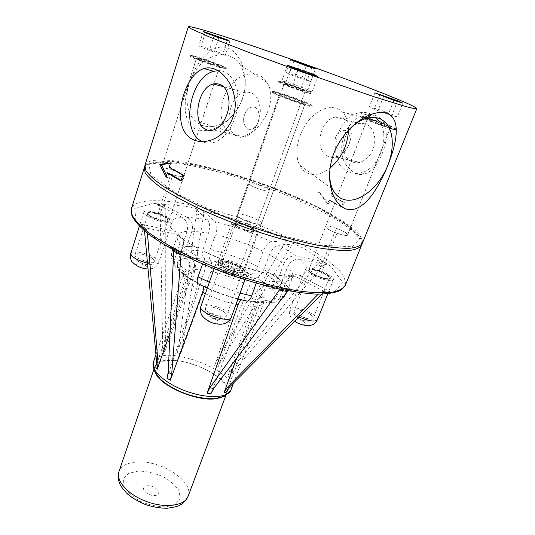 <?xml version="1.0" encoding="UTF-8"?>
<svg xmlns="http://www.w3.org/2000/svg" width="535" height="535" viewBox="0 0 535 535"><rect width="100%" height="100%" fill="white"/><g stroke="black" fill="none" stroke-linecap="round" stroke-linejoin="round"><path stroke-width="0.4" stroke-dasharray="2.67 2.01" d="M235.861 135.469C256.9 141.441 280.099 102.372 267.025 82.517C259.95 70.145 242.281 71.021 230.799 85.165C219.176 99.115 217.839 121.458 227.475 130.807L231.367 133.77L235.861 135.469M348.526 130.079C348.532 122.441 346.533 116.463 342.547 112.143C334.629 103.723 319.368 107.221 308.581 120.562C297.727 133.81 293.869 153.893 299.6 165.088C302.201 170.117 305.966 173.139 310.902 174.156C317.141 175.206 323.561 173.146 330.148 167.983M147.399 485.753C138.618 486.208 146.162 496.192 154.949 495.537C163.67 494.915 155.959 485.125 147.399 485.753M138.384 471.061L128.815 473.321L123.578 478.644L123.879 486.108C127.022 491.732 132.566 496.821 140.511 501.369C149.265 505.053 157.805 506.886 166.124 506.859L175.627 504.117L180.188 498.353L179.105 490.836C175.627 485.426 170.117 480.631 162.58 476.444C154.401 473.027 146.336 471.235 138.384 471.061M214.816 398.655C222.674 397.819 226.847 395.204 227.342 390.804C230.144 373.015 164.74 349.596 155.618 365.117L155.056 366.107C147.54 377.422 189.497 401.196 213.94 398.722M227.509 261.635C221.156 260.204 217.484 260.331 216.494 262.023C213.753 267.018 246.354 278.702 247.411 273.104C247.752 271.894 246.521 270.322 243.706 268.389L238.864 265.674L227.509 261.635L204.243 251.577C205.393 253.57 205.333 256.405 204.062 260.09C221.216 268.684 239.078 275.03 257.643 279.123C258.993 275.492 260.766 273.271 262.966 272.462L266.336 273.231L283.51 288.826L281.223 288.352L279.979 289.147M288.004 290.759L289.442 289.843L291.796 290.331L274.415 274.763L270.69 274.067C268.523 274.95 266.738 277.11 265.34 280.541C272.034 281.577 277.625 281.945 282.126 281.644C283.082 279.143 284.673 277.304 286.88 276.134C289.522 274.87 292.23 274.916 294.999 276.267L325.621 292.237C323.682 291.294 321.823 291.368 320.05 292.451L324.337 291.722C326.129 290.639 327.988 290.565 329.914 291.495L299.486 275.685C296.223 274.127 293.106 274.335 290.144 276.301L286.506 281.042C289.856 280.266 291.883 278.969 292.585 277.143C293.494 274.455 291.829 271.078 287.569 267.012C290.344 261.388 294.444 258.82 299.874 259.294L327.346 264.892C325.247 264.584 323.321 265.38 321.582 267.293L317.509 264.043C319.201 262.117 321.094 261.314 323.187 261.622L295.855 256.011C290.465 255.529 286.446 258.124 283.791 263.782L269.54 254.687C272.041 249.042 274.936 245.839 278.227 245.077L294.223 244.027C292.993 244.207 291.722 245.331 290.405 247.391L220.714 361.6L217.819 367.431L214.709 365.525L243.472 282.901C233.066 277.705 222.226 273.86 210.95 271.352C212.462 266.47 212.321 262.805 210.522 260.371C208.744 257.957 208.603 254.332 210.101 249.504L215.578 234.457C217.391 228.572 217.21 224.285 215.043 221.59L202.671 210.509C203.547 211.432 203.822 213.104 203.494 215.518L182.382 347.188L180.756 353.501L177.159 353.04L204.731 270.202L194.018 269.433L164.285 353.227L161.777 353.789L189.805 269.834C186.648 270.409 184.635 271.512 183.766 273.144L183.559 273.626C183.03 275.197 183.565 277.097 185.15 279.317L155.745 367.197M306.568 271.111C311.216 276.414 332.89 283.323 333.452 279.705C333.76 278.581 332.322 277.01 329.132 275.003C322.465 270.77 309.879 266.972 306.555 268.216L305.559 269.018L306.568 271.111C305.893 273.291 303.532 274.809 299.486 275.685M290.405 247.391L283.884 244.107C285.142 242.027 286.385 240.904 287.616 240.723L271.486 241.666C268.189 242.415 265.38 245.639 263.053 251.336L257.75 266.437C255.85 271.118 253.483 273.846 250.647 274.622C247.785 275.405 245.398 278.167 243.472 282.901M248.695 231.929C253.811 233.16 256.7 233.213 257.368 232.096C257.589 231.267 256.526 230.117 254.178 228.646C247.357 224.252 232.197 220.353 231.769 222.934C231.581 224.252 233.915 226.071 238.77 228.405L248.695 231.929L271.486 241.666M203.494 215.518L196.412 213.96C196.686 211.526 196.385 209.847 195.516 208.917L207.72 219.999C209.874 222.7 210.135 227.027 208.496 232.979L203.481 248.193C202.123 253.068 202.33 256.72 204.102 259.141C205.888 261.588 206.102 265.273 204.731 270.202M208.496 232.979L191.918 231.127C193.449 225.061 191.945 220.5 187.41 217.451L162.326 204.417C164.171 205.507 165.148 207.333 165.241 209.894L165.355 346.794L164.285 353.227M165.241 209.894L160.132 209.887C159.985 207.299 158.989 205.46 157.13 204.363L182.328 217.504C186.896 220.58 188.474 225.175 187.049 231.287L181.953 246.842C180.776 251.851 182.081 255.676 185.872 258.318C189.684 260.986 190.995 264.825 189.805 269.834M171.909 220.346L169.582 218.28C162.64 213.325 144.323 208.964 143.841 212.228C141.956 215.431 163.456 223.931 170.257 222.654L172.23 221.691L171.909 220.346C173.982 218.721 177.453 217.778 182.328 217.504M187.049 231.287C181.539 231.782 178.302 233.32 177.346 235.881C176.697 237.834 177.546 240.262 179.894 243.164L180.048 236.992C178.984 233.715 176.744 231.668 173.333 230.852L139.956 223.998C141.982 224.473 143.347 225.663 144.062 227.562L144.537 230.98M144.062 227.569L147.085 230.899C146.389 229.007 145.018 227.816 142.985 227.342L176.597 234.19C179.513 234.865 181.592 236.483 182.836 239.038C183.853 241.372 183.926 243.84 183.057 246.448L177.366 262.892L177.473 268.71C178.483 270.87 180.208 272.201 182.662 272.71C185.043 273.204 186.728 274.468 187.732 276.508L187.879 282.373L170.036 332.844M167.04 378.165L196.72 288.96C197.589 286.205 197.622 284.058 196.82 282.513L191.47 279.852C190.627 278.28 190.654 276.067 191.537 273.224L197.101 256.305C198.211 252.734 198.217 249.939 197.127 247.899L193.931 246.167L171.18 247.491L178.663 251.59L201.26 250.112M312.012 92.033L307.899 89.619L293.06 84.069L281.912 80.765L285.59 83.045L300.857 88.763L312.012 92.033L317.703 76.411M313.202 75L307.899 89.619M298.149 69.811L293.06 84.069M287.389 65.223L281.912 80.765M291.187 67.236L285.59 83.045M306.568 72.921L300.857 88.763M310.761 81.641L307.411 79.802L286.131 72.486L289.194 74.225L301.653 78.859L310.761 81.641L315.403 68.834M311.791 67.671L307.411 79.802M299.473 63.397L295.233 75.281M290.625 59.739L286.131 72.486M293.768 61.304L289.194 74.225M306.308 65.905L301.653 78.859M256.205 283.169L257.643 279.123M241.499 299.928L242.067 299.694L245.077 300.703M210.924 393.686L244.595 305.946L255.422 306.341L259.181 301.954C261.287 300.964 263.454 301.038 265.674 302.175C267.961 303.358 270.202 303.399 272.402 302.308L276.087 297.941L282.126 281.644M265.34 280.541L258.9 297.139C257.783 299.874 256.392 301.586 254.72 302.275L248.641 300.931C247.016 301.62 245.665 303.291 244.595 305.946M210.95 271.352L180.756 353.501M226.332 392.175L259.355 305.652C261.775 304.937 263.26 303.84 263.822 302.369C264.511 300.382 263.615 297.982 261.133 295.159L229.515 377.763L227.87 375.737L258.024 292.157L249.069 285.951L217.819 367.431M236.503 358.437L255.422 306.341M321.722 294.17L324.337 291.722M318.185 294.176L320.05 292.451M286.506 281.042L280.213 297.253L277.357 301.031C274.916 302.683 272.362 302.83 269.707 301.486C267.025 300.135 264.484 300.296 262.076 301.967L259.355 305.652M261.133 295.159C263.394 290.532 266.818 288.378 271.405 288.693C275.966 289.02 279.377 286.874 281.644 282.253L287.569 267.012M191.918 231.127L186.521 246.575C185.25 251.55 186.494 255.355 190.259 257.977C194.044 260.625 195.295 264.444 194.018 269.433M283.884 244.107L217.437 359.6L214.709 365.525M269.54 254.687L263.762 269.613C261.722 274.241 259.288 276.949 256.459 277.739C253.597 278.534 251.136 281.27 249.069 285.951M283.791 263.782L278.167 279.136C276 283.784 272.649 285.951 268.115 285.63C263.561 285.315 260.197 287.489 258.024 292.157M148.763 163.85L166.686 160.848L198.92 165.462L239.065 176.182C267.794 185.752 294.504 196.459 319.188 208.302L347.563 225.262L360.282 239.158L352.358 246.762L322.177 245.277L274.482 233.835L220.968 214.802L176.202 193.342L150.99 175.099L148.763 163.85M317.509 264.043L231.113 370.073L227.87 375.737M229.515 377.763L232.852 372.186L321.582 267.293M181.097 253.998L180.663 252.614M173.741 250.133L173.233 248.548M199.936 284.68L202.785 285.737L203.066 286.265M202.618 264.056L204.062 260.09M147.085 230.899L147.446 233.347M179.894 243.164L174.463 259.702L174.31 264.591C175.172 267.319 177.025 268.985 179.847 269.587C182.696 270.208 184.528 271.874 185.344 274.582L185.15 279.317M196.412 213.96L178.603 346.687L177.159 353.04M160.132 209.887L162.72 347.355L161.777 353.789M362.356 243.278C363.619 235.995 352.425 225.864 328.791 212.876C269.506 179.446 151.599 146.797 144.925 165.422M335.545 137.308C333.646 145.928 336.06 150.248 342.788 150.275C352.766 148.282 352.224 127.765 342.286 130.62C339.27 131.47 337.023 133.703 335.545 137.308C333.653 145.928 336.067 150.248 342.788 150.275C352.772 148.282 352.231 127.765 342.293 130.62C339.277 131.47 337.03 133.703 335.552 137.308M343.249 202.25L341.377 207.025L328.998 200.184L327.634 203.708L318.425 192.139L332.181 191.918L330.817 195.469L343.249 202.25L344.346 202.437L330.817 195.469M331.901 195.656L333.272 192.118L318.425 192.139M333.272 192.118L332.181 191.918M319.535 192.333L328.724 203.888L330.088 200.371L342.48 207.205L341.377 207.025M342.48 207.205L344.346 202.437M328.724 203.888L327.634 203.708M330.088 200.371L328.998 200.184M258.372 121.585C261.301 113.835 257.014 105.288 251.303 107.267C248.28 108.297 246.02 110.839 244.522 114.878C241.646 122.589 245.899 131.142 251.704 129.089C254.653 128.059 256.874 125.558 258.372 121.585M244.515 114.878C246.013 110.832 248.273 108.297 251.296 107.267C261.281 103.803 261.722 126.614 251.697 129.089C245.893 131.142 241.639 122.589 244.515 114.878M170.458 163.456L172.156 163.295L170.779 167.575L184.448 175.48L182.555 181.245L181.144 180.476M168.94 173.266L167.569 177.52L166.539 175.62M170.598 163.014L172.156 163.295M169.214 167.308L170.779 167.575M182.87 175.212L184.448 175.48M180.977 180.99L182.555 181.245M166.011 177.266L167.569 177.52M327.968 156.374C313.905 150.576 319.589 119.7 335.358 117.051C344.727 116.155 350.044 121.585 351.308 133.342C350.519 145.607 345.456 153.532 336.107 157.116C333.211 157.832 330.503 157.584 327.968 156.374M351.742 161.63C337.712 155.919 343.35 125.939 359.059 123.478C368.388 122.669 373.691 127.979 374.961 139.401C374.192 151.305 369.163 158.969 359.861 162.393C356.972 163.075 354.27 162.821 351.742 161.63M379.241 121.405C390.851 137.341 379.014 169.334 360.744 172.838C356.143 173.955 351.849 173.547 347.864 171.621C326.343 162.54 335.191 116.51 359.507 112.805C363.733 111.982 367.719 112.49 371.464 114.323M371.257 114.396L366.348 114.751C346.065 117.432 334.188 149.967 346.921 166.071L354.27 172.945C357.761 174.771 361.406 175.039 365.218 173.768C374.326 170.739 383.241 156.026 385.748 141.273C387.855 125.471 383.154 116.523 371.631 114.423L376.172 117.68M218.106 70.64C229.789 70.212 238.944 84.396 237.975 102.513C237.119 120.602 226.358 138.384 214.515 142.216C210.141 143.641 206.055 143.427 202.257 141.574M236.838 136.231C222.834 130.145 228.652 95.825 244.421 92.394C253.811 91.117 259.114 96.995 260.331 110.036C260.552 121.926 253.276 134.419 244.976 136.853C242.074 137.716 239.359 137.508 236.838 136.231M199.435 130.172C208.744 131.55 217.992 128.44 227.174 120.85C232.056 116.73 236.116 111.701 239.339 105.756C251.075 85.774 244.722 53.607 226.586 47.555C194.332 39.476 167.743 124.508 199.435 130.172M205.039 126.16C212.783 127.678 220.4 125.524 227.89 119.7C232.484 116.001 236.296 111.347 239.346 105.729C246.668 90.937 247.09 77.428 240.616 65.203C232.036 50.678 211.111 51.293 197.796 67.624C184.301 83.727 183.331 109.755 195.001 120.676C197.903 123.471 201.247 125.297 205.039 126.16M350.94 127.631C341.136 136.993 334.542 148.536 331.152 162.265L329.854 170.558M397.278 117.045L392.249 114.477L378.546 109.374L369.511 106.699L374.212 109.167L388.283 114.403L397.278 117.045L402.822 103.141M393.847 100.326L388.283 114.403M379.683 95.11L374.212 109.167M374.868 92.863L369.511 106.699M383.562 96.541L378.546 109.374M397.418 101.443L392.249 114.477M225.202 55.526L222.854 53.915L209.814 49.053L198.793 45.669L200.772 47.154L214.147 52.149L225.202 55.526L229.889 41.289M218.828 37.724L214.147 52.149M205.366 32.762L200.772 47.154M203.307 31.498L198.793 45.669M214.04 35.959L209.814 49.053M227.275 40.446L222.854 53.915M239.954 217.946C246.468 222.132 261.281 225.997 261.541 223.61C263.26 220.467 237.687 211.298 237.018 214.823C236.818 215.551 237.794 216.588 239.954 217.946M282.988 96.641L279.464 94.648C279.35 93.284 306.053 102.847 305.097 103.83C305.378 104.8 290.204 99.878 282.988 96.641M306.555 102.64C295.246 97.631 272.322 90.174 272.502 91.599C272.442 92.007 274.241 93.023 277.906 94.655C289.127 99.691 312.915 107.415 312.413 105.897C312.44 105.448 310.487 104.365 306.555 102.64M306.368 103.141C310.3 104.867 312.253 105.957 312.226 106.405C312.734 108.638 270.509 93.518 272.322 92.114C272.141 90.676 295.066 98.132 306.368 103.141M261.515 223.523L261.495 223.597C261.234 225.971 246.474 222.119 239.994 217.946C237.841 216.601 236.865 215.565 237.065 214.843L237.072 214.823C237.761 211.372 262.852 220.3 261.515 223.523L244.147 271.278C245.732 267.266 221.156 258.532 220.139 262.752L220.139 262.765C218.026 266.637 243.291 275.692 244.127 271.359L244.147 271.278M219.985 263.2L219.979 263.213C217.865 267.099 243.124 276.154 243.96 271.813L243.987 271.733C245.612 267.714 220.982 258.96 219.985 263.2M279.698 94.153L283.209 96.133C290.398 99.349 305.518 104.265 305.231 103.302C306.18 102.332 279.578 92.802 279.698 94.153L219.979 263.213M223.63 266.838C221.771 265.527 220.955 264.464 221.189 263.661C221.697 261.06 234.551 264.109 240.182 268.115C242.128 269.459 242.977 270.549 242.743 271.385C242.322 273.994 229.214 270.897 223.63 266.838M147.232 213.01L147.085 213.264C145.413 216.488 168.612 224.145 169.113 220.554C169.053 218.868 165.997 216.882 159.952 214.595C153.344 212.415 149.105 211.887 147.232 213.01M149.92 215.873L148.168 213.625C148.489 211.345 161.302 214.395 166.131 217.859L167.97 220.173C167.736 222.46 154.702 219.383 149.92 215.873M160.085 214.181C152.91 211.847 148.623 211.399 147.219 212.85C147.252 214.502 150.295 216.488 156.354 218.788C163.583 221.129 167.876 221.57 169.22 220.126C169.16 218.447 166.118 216.468 160.085 214.181L174.229 170.571C180.382 172.865 183.545 174.718 183.712 176.109C182.455 177.212 178.155 176.543 170.805 174.109L163.402 170.765L161.316 168.572C162.633 167.475 166.933 168.144 174.229 170.571M156.354 218.788L170.805 174.109M199.14 59.158C205.233 61.893 220.213 66.761 219.865 65.912C220.681 65.143 196.519 56.663 196.686 57.78L199.14 59.158M193.917 57.626C203.407 61.899 226.954 69.557 226.365 68.206L222.252 65.932C212.662 61.672 189.858 54.236 190.139 55.493L193.917 57.626M163.362 170.759C168.92 174.357 183.639 178.202 183.726 176.115C185.117 173.541 161.69 165.649 161.276 168.558L163.362 170.759M198.953 59.619L196.492 58.228C196.325 57.105 220.58 65.618 219.758 66.394C220.099 67.256 205.065 62.368 198.953 59.619M222.099 66.387L226.211 68.667C226.807 70.526 188.514 57.105 189.992 55.968C189.711 54.697 212.515 62.12 222.099 66.387M319.85 276.903C325.875 278.902 329.413 279.283 330.456 278.039C330.262 276.007 326.604 273.606 319.482 270.85L336.201 228.238C343.477 231.006 347.282 233.24 347.63 234.952C346.687 235.908 343.149 235.353 337.017 233.28L319.85 276.903L312.065 273.251C309.691 271.726 308.628 270.549 308.869 269.714L367.311 119.178M337.017 233.28C329.694 230.485 325.882 228.251 325.581 226.572C326.564 225.616 330.102 226.171 336.201 228.238M319.321 271.252C313.309 269.245 309.765 268.864 308.682 270.115L308.635 270.382C308.066 273.8 329.64 281.838 330.296 278.447C330.102 276.408 326.444 274.007 319.321 271.252M371.016 119.325L390.249 126.481C394.643 128.346 396.843 129.49 396.856 129.918L396.442 130.012M389.4 128.219C378.051 124.742 359.814 117.392 360.871 116.77L364.703 117.399M371.317 121.218L367.291 119.098C367.144 117.981 391.245 126.782 390.403 127.544C390.624 128.293 378.171 124.167 371.317 121.218M390.43 126.033C379.723 121.465 360.884 115.219 361.045 116.316C361.018 116.697 363.084 117.787 367.257 119.573C377.911 124.167 397.418 130.627 397.037 129.463C397.023 129.035 394.823 127.898 390.43 126.033M329.005 229.729C335.258 233.394 347.436 236.798 347.676 234.965C349.194 232.458 326.123 223.71 325.568 226.572C325.387 227.248 326.531 228.298 329.005 229.729M368.889 118.79L367.512 118.656L371.531 120.763C378.359 123.699 390.757 127.811 390.543 127.069C391.266 126.561 375.858 120.589 369.825 119.024M319.482 270.85C313.483 268.851 309.946 268.47 308.869 269.714M312.681 273.733C310.547 272.362 309.591 271.298 309.812 270.549C310.233 268.55 320.819 271.292 326.243 274.783C328.45 276.174 329.446 277.264 329.226 278.039C328.858 280.046 318.078 277.257 312.681 273.733M234.644 223.938L234.644 223.944C233.113 226.579 254.011 234.062 254.499 231.053L254.52 231C255.683 228.264 235.253 221.002 234.644 223.938L248.969 183.418C249.357 181.024 270.142 188.427 269.145 190.594L254.653 230.625C255.817 227.89 235.4 220.627 234.785 223.556L248.976 183.411C247.631 185.484 268.858 193.082 269.132 190.634L269.145 190.594M237.774 226.639L235.654 224.299C235.942 222.5 246.541 225.222 251.289 228.291L253.496 230.685C253.269 232.498 242.489 229.736 237.774 226.639M234.785 223.556L234.778 223.563C234.611 224.178 235.393 225.041 237.139 226.151C242.382 229.602 254.392 232.678 254.64 230.665L254.653 230.625M287.221 84.971C293.14 87.519 305.492 91.605 305.224 90.93C305.953 90.315 284.145 82.51 284.312 83.447L287.221 84.971M282.921 83.707C292.15 87.693 311.557 94.113 311.102 93.05L306.308 90.562C297.019 86.59 278.193 80.357 278.427 81.353L282.921 83.707M251.45 185.712C256.907 188.929 269.065 192.299 269.172 190.647C270.429 188.534 249.303 180.97 248.935 183.405C248.802 183.9 249.644 184.669 251.45 185.712M306.154 90.977L310.949 93.471C311.437 95.016 276.923 82.664 278.28 81.775C278.046 80.772 296.871 86.998 306.154 90.977M287.041 85.386L284.125 83.855C283.958 82.905 305.846 90.743 305.111 91.365C305.378 92.047 292.979 87.947 287.041 85.386M188.119 496.299C194.432 481.788 161.483 460.2 137.334 461.986C127.464 462.541 121.345 465.724 118.964 471.536M220.641 397.766C223.964 396.636 226.051 394.957 226.9 392.717C232.116 381.174 197.047 360.831 172.691 360.423C162.714 360.108 156.728 362.262 154.742 366.876C153.98 369.15 154.521 371.778 156.38 374.754M200.839 306.522C201.809 302.181 220.005 306.087 227.796 312.213C230.505 314.266 231.648 316.004 231.234 317.415M217.605 320.666C212.91 317.014 203.474 316.787 208.249 320.478C213.024 324.203 222.486 324.344 217.605 320.666M134.72 208.556L136.131 222.092L160.192 242.181L203.708 264.517L256.232 283.169L303.546 293.1L334.034 292.411L342.795 282.527L331.145 266.684L303.826 248.394L266.59 230.672C238.697 219.912 211.619 211.773 185.351 206.249L153.07 203.36L134.72 208.556M238.864 265.674L266.336 273.231M291.796 290.331L283.51 288.826M274.415 274.763C282.741 276.127 289.602 276.628 294.999 276.267M329.914 291.495L325.621 292.237M306.555 268.216C305.826 265.601 303.592 262.625 299.874 259.294M323.187 261.622L327.346 264.892M295.855 256.011C291.073 252.413 285.195 248.768 278.227 245.077M287.616 240.723L294.223 244.027M238.77 228.405L215.043 221.59M195.516 208.917L202.671 210.509M207.72 219.999C200.05 218.487 193.275 217.638 187.41 217.451M157.13 204.363L162.326 204.417M170.257 222.654C169.562 224.827 170.585 227.562 173.333 230.852M142.985 227.342L139.956 223.998M176.597 234.19C180.716 237.935 186.494 241.927 193.931 246.167M178.663 251.59L171.18 247.491M240.79 265.661C243.071 267.226 244.067 268.49 243.793 269.459C242.93 273.994 216.347 264.477 218.554 260.431C219.143 257.415 234.19 260.993 240.79 265.661M232.371 272.529C228.378 269.74 220.667 269.159 224.727 271.974C228.766 274.809 236.497 275.338 232.371 272.529M263.053 251.336C247.792 243.967 231.963 238.342 215.578 234.457M258.9 297.139C265.768 298.122 271.492 298.39 276.087 297.941M251.664 301.6C257.188 302.349 261.856 302.536 265.674 302.175M257.75 266.437C242.482 258.893 226.599 253.249 210.101 249.504M250.647 274.622C237.808 268.236 224.426 263.487 210.522 260.371M205.353 293.688C215.237 298.47 225.442 302.048 235.975 304.428M187.879 282.373L196.72 288.96M230.886 390.048C239.232 371.063 161.189 342.44 153.612 361.653L153.358 362.289M319.087 293.247L323.367 292.511M280.213 297.253C283.664 296.363 285.77 294.932 286.526 292.959C287.516 290.064 285.884 286.499 281.644 282.253M269.707 301.486C276.662 299.279 277.23 295.012 271.405 288.693M203.481 248.193C197.074 247.076 191.423 246.535 186.521 246.575M204.102 259.141L190.259 257.977M217.437 359.6L220.714 361.6M183.057 246.448C186.481 249.571 191.162 252.854 197.101 256.305M177.366 262.892C180.776 266.183 185.498 269.627 191.537 273.224M182.662 272.71C185.498 275.431 189.33 278.26 194.158 281.189M268.115 285.63L256.459 277.739M278.167 279.136C274.294 275.98 269.493 272.803 263.762 269.613M144.731 166.479L146.162 164.726L170.879 161.122L213.686 168.973L261.802 183.859C281.704 191.089 300.048 198.846 316.834 207.152C345.142 221.423 364.676 235.902 361.493 245.411C361.874 241.78 359.366 237.333 353.963 232.083L342.621 223.563C323.989 211.552 296.283 198.498 266.47 187.324C214.254 167.936 157.952 156.374 145.921 165.248L144.236 167.622M345.356 285.289C346.045 280.935 343.871 275.819 338.822 269.954L328.008 260.632C310.079 247.665 282.988 234.129 253.61 222.995C202.13 203.708 145.961 194.158 133.248 205.708L131.396 208.683M231.113 370.073L232.852 372.186M200.317 284.653C214.495 291.943 229.314 297.206 244.776 300.436M209.359 282.299L240.088 293.16M144.35 228.906L147.359 232.237M178.603 346.687L182.382 347.188M181.953 246.842C176.336 247.484 173.012 249.19 171.989 251.952C171.287 254.058 172.116 256.639 174.463 259.702M185.872 258.318C177.587 259.629 175.574 263.387 179.847 269.587M162.72 347.355L165.355 346.794M304.475 322.351C299.727 319.027 291.956 318.84 296.785 322.197C301.613 325.581 309.384 325.695 304.475 322.351M299.032 317.028C292.705 313.864 289.709 311.23 290.05 309.116C290.866 305.773 305.873 309.384 313.39 314.674C316.473 316.794 317.817 318.512 317.429 319.83M146.717 266.363C142.845 263.354 133.636 262.658 137.582 265.701C141.507 268.771 150.756 269.406 146.717 266.363M130.734 253.476C131.389 249.658 149.559 253.577 156.253 258.887C158.193 260.351 159.022 261.582 158.741 262.585C157.751 264.364 154.006 264.571 147.506 263.193M219.163 316.346C214.448 312.714 205.012 312.447 209.807 316.118C214.595 319.816 224.065 320.004 219.163 316.346M224.272 312.112C226.144 313.537 226.934 314.74 226.646 315.717C225.643 320.251 203.353 312.266 205.46 308.127C206.122 305.104 218.855 307.832 224.272 312.112M152.803 258.612L154.521 261.174C153.879 264.932 133.335 258.265 135.001 254.821C135.442 252.166 148.148 254.894 152.803 258.612M148.021 262.351C144.136 259.361 134.927 258.632 138.886 261.655C142.825 264.705 152.08 265.38 148.021 262.351M306.02 318.432C301.252 315.128 293.481 314.908 298.329 318.251C303.178 321.615 310.942 321.762 306.02 318.432M310.494 314.587C312.627 316.065 313.557 317.255 313.283 318.164C312.386 321.869 292.317 314.005 294.203 310.701C294.758 308.367 305.258 310.895 310.494 314.587M237.908 265.434L239.981 268.068C239.366 271.218 220.861 264.604 222.393 261.775C222.787 259.669 233.313 262.17 237.908 265.434M233.681 268.871C229.682 266.096 221.971 265.48 226.037 268.289C230.097 271.105 237.821 271.666 233.681 268.871M225.763 395.753L227.342 390.804M153.692 369.946L155.618 365.117M216.494 262.023L214.107 268.811M247.411 273.104L244.97 279.792M257.368 232.096L243.793 269.459C242.729 272.068 240.824 273.786 238.082 274.615C236.396 276.08 224.473 273.639 220.808 269.393C218.935 266.891 218.079 266.718 218.554 260.431L231.769 222.934M281.236 288.352L289.435 289.836M270.69 274.054C277.652 275.284 283.048 275.973 286.88 276.127M254.72 302.288C261.434 303.118 267.333 303.124 272.402 302.315M248.641 300.924L259.181 301.954M233.534 383L263.822 302.369L262.076 301.961M155.946 354.698L183.559 273.626C183.538 273.211 184.134 273.525 185.357 274.582M290.137 276.287C292.15 276.368 292.966 276.655 292.585 277.143L286.526 292.959C284.981 296.711 281.925 299.406 277.364 301.044M197.134 247.892C190.834 244.395 186.066 241.446 182.843 239.038M191.463 279.858C185.658 276.254 180.997 272.542 177.473 268.71M196.826 282.507L187.732 276.508M242.074 299.68C228.485 296.637 215.391 291.99 202.792 285.73M237.935 299.065C227.435 296.37 217.21 292.765 207.266 288.251M204.25 251.57C223.169 260.719 242.743 267.681 262.966 272.449M174.296 264.598C171.521 260.244 170.752 256.031 171.989 251.952L177.346 235.881C177.259 235.193 178.168 235.56 180.061 236.985M336.107 157.116L359.861 162.393M335.358 117.051L359.059 123.478M360.744 172.838L365.218 173.775M359.507 112.805L366.348 114.751M208.155 140.886L214.515 142.216M213.719 129.905L244.976 136.853M223.891 86.831L244.421 92.394M227.89 119.7L227.174 120.856M267.025 82.517L240.616 65.203M227.475 130.807L195.001 120.676M299.6 165.088L332.63 189.276M342.547 112.143L386.009 123.11M294.805 321.281C290.679 317.897 290.599 316.6 290.144 315.703C289.395 314.727 289.361 312.527 290.05 309.116L305.565 269.018M333.452 279.705L327.815 293.815M143.841 212.228L139.388 226.251M172.223 221.691L158.741 262.585C156.728 266.938 154.722 267.426 154.214 267.767C153.839 268.323 151.779 268.737 148.041 269.018M279.464 94.648L237.018 214.823M305.097 103.83L261.541 223.61M272.502 91.599L272.322 92.114M312.413 105.897L312.226 106.405M243.96 271.813L244.127 271.359M261.495 223.597L305.231 103.302M221.189 263.661L205.46 308.127C205.206 310.695 205.393 312.246 206.015 312.794C207.526 315.416 211.058 317.522 216.615 319.107C223.008 319.823 221.329 319.275 223.255 318.974C224.125 318.913 225.255 317.83 226.646 315.717L242.743 271.385M167.97 220.173L154.521 261.174C150.596 265.681 152.448 264.27 146.436 264.531C141.875 263.748 138.291 261.923 135.683 259.054C135.101 258.619 134.874 257.208 135.001 254.821L148.168 213.625M169.22 220.126L219.865 65.912M161.316 168.572L196.686 57.78M196.492 58.228L161.276 168.558M219.758 66.394L214.067 83.734M213.933 84.129L196.559 137.04M195.409 140.538L183.726 176.115M190.139 55.493L189.992 55.968M226.365 68.206L226.211 68.667M169.113 220.554L183.712 176.109M147.085 213.264L147.219 212.85M330.296 278.447L330.456 278.039M308.682 270.115L367.291 119.098M361.045 116.316L360.871 116.77M397.037 129.463L396.856 129.918M390.403 127.544L347.676 234.965M347.63 234.952L390.543 127.069M309.812 270.549L294.203 310.701C293.929 313.055 294.069 314.466 294.618 314.934C296.992 317.924 300.456 319.957 305.017 321.033C311.016 321.127 309.09 322.431 313.283 318.164L329.226 278.039M253.496 230.685L239.981 268.068C236.002 272.282 237.814 270.71 232.758 270.877C228.465 269.974 225.208 268.269 222.981 265.761C222.446 265.434 222.252 264.103 222.393 261.775L235.654 224.299M254.64 230.665L305.224 90.93M234.778 223.563L284.312 83.447M254.499 231.053L269.132 190.634M278.427 81.353L278.28 81.775M311.102 93.05L310.949 93.471M284.125 83.855L248.935 183.405M305.111 91.365L269.172 190.647"/><path stroke-width="0.8" d="M330.148 167.983C341.557 157.999 347.683 145.359 348.526 130.079M213.94 398.722L214.816 398.655M313.47 74.258L317.703 76.411L306.568 72.921L291.187 67.236L287.389 65.223L313.47 74.258L313.202 75M298.53 68.741L298.149 69.811M311.972 67.176L315.403 68.834L306.308 65.905L290.625 59.739L311.972 67.176L311.791 67.671M299.727 62.682L299.473 63.397M279.203 290.05L287.335 291.515L213.799 388.33L210.924 393.686L207.105 393.285L209.787 387.888L279.979 289.147M287.335 291.515L288.004 290.759M245.077 300.703L247.544 301.172C249.236 300.55 250.627 298.791 251.711 295.895L256.205 283.169M207.105 393.285L238.008 304.856C238.904 302.389 240.075 300.744 241.499 299.928M170.297 380.265L171.675 374.406L168.237 372.206L167.04 378.165L170.297 380.265L202.598 292.297L205.353 293.688M170.036 332.844L157.17 369.29L155.745 367.197L156.521 360.951L144.537 230.98M236.503 358.437L223.971 392.924L226.332 392.175L229.709 386.852L321.722 294.17M223.971 392.924L227.235 387.621L318.185 294.176M171.675 374.406L181.097 253.998M168.237 372.206L173.741 250.133M203.066 286.265C203.634 287.783 203.481 289.796 202.598 292.297M202.618 264.056L197.983 276.822C196.974 279.765 196.913 281.998 197.803 283.53L199.936 284.68M147.446 233.347L158.026 363.131L157.17 369.29M188.287 26.817L144.925 165.422L145.928 170.698C148.951 175.052 154.575 180.155 162.8 185.993C172.491 192.179 184.341 198.672 198.338 205.487C213.318 212.321 229.274 218.868 246.2 225.121C271.753 234.089 296.657 241.071 317.362 245.157C330.262 247.344 340.889 248.394 349.248 248.307C356.149 247.591 360.516 245.913 362.356 243.278L416.832 108.645C415.775 106.813 402.206 100.814 376.145 90.642C310.715 64.949 190.433 23.64 188.287 26.817L190.534 28.542L210.603 37.477L249.858 52.818L301.151 71.657L374.821 97.002L405.991 106.599C412.291 108.251 415.909 108.933 416.832 108.645M166.539 175.62L161.369 164.546L170.458 163.456M181.144 180.476L168.94 173.266L167.381 173.006L166.011 177.266L159.798 164.272L170.598 163.014L169.214 167.308L182.87 175.212L180.977 180.99L167.381 173.006M159.798 164.272L161.369 164.546M376.172 117.68L379.241 121.405M204.504 68.4C217.009 64.822 231.996 79.334 234.785 98.681C237.981 118.683 223.717 137.749 208.155 140.879C202.263 142.129 197.074 141.635 192.573 139.388C189.129 137.642 186.34 134.92 184.2 131.215C174.009 112.992 186.18 73.696 204.016 68.54L204.504 68.4M202.257 141.574L201.675 141.273C180.409 131.396 189.51 77.027 213.786 71.322L218.106 70.64M205.627 129.33C191.717 123.164 197.555 87.666 213.251 83.948C222.593 82.524 227.863 88.549 229.054 102.024C229.254 114.323 221.985 127.317 213.719 129.905C210.83 130.821 208.128 130.634 205.627 129.33M329.854 170.558C329.313 177.894 330.235 184.14 332.63 189.276C335.612 195.355 340.039 198.933 345.924 199.996C358.697 202.176 375.296 190.059 384.658 172.25C394.074 154.481 395.011 133.068 386.009 123.11C381.114 117.874 374.681 116.276 366.696 118.309C361.372 119.82 356.123 122.923 350.94 127.631M386.457 113.052C401.698 118.362 396.803 143.059 387.761 165.582C378.606 188.186 364.295 211.399 348.385 209.606C334.642 207.266 325.862 184.789 331.158 162.373C335.465 141.193 353.983 120.067 371.992 114.142C377.623 112.256 382.438 111.895 386.457 113.052M227.455 39.891L229.889 41.289L218.828 37.724L205.366 32.762L203.307 31.498L227.455 39.891L227.275 40.446M397.679 100.781L402.822 103.141L393.847 100.326L374.868 92.863L397.679 100.781L397.418 101.443M383.883 95.712L383.562 96.541M214.328 35.063L214.04 35.959M396.442 130.012L389.4 128.219M364.703 117.399L367.01 118.061M367.304 118.148L371.016 119.325M369.825 119.024L368.889 118.79M188.119 496.299C185.638 500.9 182.723 503.937 179.372 505.401C178.195 506.25 174.109 507.2 167.101 508.25C160.58 508.257 153.525 507.086 145.948 504.746C138.585 501.683 132.479 498.138 127.618 494.113C122.97 488.997 120.442 485.726 120.027 484.295C118.322 481.039 117.968 476.785 118.964 471.536C115.52 480.818 128.36 495.116 147.152 501.77C165.897 508.558 184.889 505.655 188.119 496.299L225.763 395.753M156.38 374.754C163.242 386.972 195.569 400.682 213.866 398.97L220.641 397.766M244.97 279.792L231.234 317.415C229.823 323.929 197.789 312.447 200.839 306.522L214.107 268.811M213.799 388.33L209.787 387.888M235.975 304.428L238.008 304.856M155.946 354.698L153.358 362.289C150.362 370.133 165.549 383.862 186.682 391.366C207.774 398.976 228.224 398.013 230.886 390.048L233.534 383M229.709 386.852L227.235 387.621M144.236 167.622L145.219 172.945C148.228 177.339 153.839 182.468 162.051 188.34C171.722 194.546 183.545 201.066 197.522 207.894C212.482 214.736 228.425 221.283 245.338 227.542C270.864 236.49 295.761 243.445 316.459 247.491C329.353 249.651 339.986 250.668 348.352 250.547C355.26 249.798 359.64 248.086 361.493 245.411L345.356 285.289C343.256 288.612 338.668 290.973 331.6 292.377C323.113 293.14 312.427 292.712 299.546 291.093C278.929 287.81 254.306 281.377 229.201 272.616C212.589 266.423 196.98 259.809 182.375 252.774C168.759 245.679 157.29 238.791 147.961 232.11C140.083 225.716 134.773 220.005 132.031 214.983L131.396 208.683L144.731 166.479M173.775 251.183L181.118 255.215M197.983 276.822L209.359 282.299M240.088 293.16L251.711 295.895M158.026 363.131L156.521 360.951M327.815 293.815L317.429 319.83C314.968 322.103 308.835 321.167 299.032 317.028M147.506 263.193C136.906 260.197 131.316 256.96 130.734 253.476L139.388 226.251M118.964 471.536L153.692 369.946M231.234 317.415C230.023 320.639 225.904 323.347 225.543 323.24C224.004 323.702 221.008 325.166 213.605 323.26C206.804 321.555 201.555 315.443 201.541 314.647C201.187 314.48 199.729 309.778 200.839 306.522M153.358 362.289L153.94 370.561L160.4 379.221C166.933 385.039 175.4 389.881 185.799 393.76C196.291 397.365 205.908 399.003 214.655 398.662L225.161 396.087L230.886 390.048M131.396 208.683L131.911 215.732C134.673 221.156 139.996 227.141 147.887 233.681C157.183 240.469 168.592 247.411 182.114 254.513C196.612 261.541 212.107 268.135 228.599 274.281C245.244 279.999 261.401 284.74 277.07 288.512C292.03 291.608 305.251 293.488 316.747 294.143C326.992 294.096 334.903 292.852 340.481 290.411L345.356 285.289M247.544 301.178L237.935 299.065M207.266 288.251L197.796 283.543M204.016 68.54L213.786 71.322M213.251 83.948L223.891 86.831M366.696 118.309L371.992 114.142M317.429 319.83C313.463 325.875 312.741 324.263 310.975 325.287C311.383 325.828 301.593 326.37 294.805 321.281M148.041 269.018C141.507 268.537 136.345 266.256 132.546 262.17C130.908 261.227 130.299 258.331 130.734 253.476M214.067 83.734L213.933 84.129M196.559 137.04L195.409 140.538M367.311 119.178L367.512 118.656"/></g></svg>
